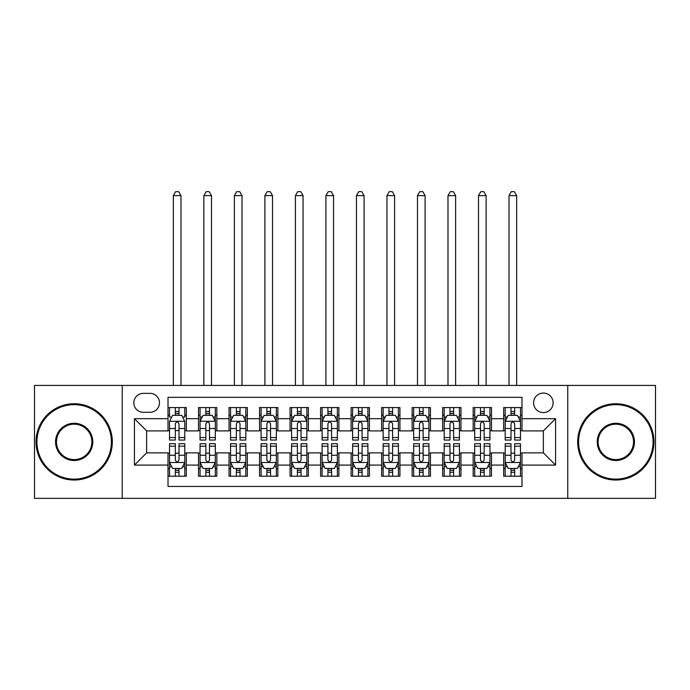 <?xml version="1.0" encoding="UTF-8"?>
<svg xmlns="http://www.w3.org/2000/svg" width="690" height="690" viewBox="0 0 690 690"><rect width="100%" height="100%" fill="white"/><g stroke="black" fill="none" stroke-linecap="round" stroke-linejoin="round"><path stroke-width="1.03" d="M543.358 393.059A9.764 9.764 0 0 0 533.586 402.831A9.764 9.764 0 0 0 543.358 412.594A9.764 9.764 0 0 0 553.121 402.831A9.764 9.764 0 0 0 543.358 393.059M567.766 498.344L655.5 498.344L655.5 385.434L567.766 385.434L567.766 498.344L122.234 498.344L122.234 385.434L34.5 385.434L34.5 498.344L122.234 498.344M521.994 407.557L503.683 407.557L503.683 418.692L491.478 418.692L491.478 430.905L503.683 430.905L503.683 418.692M491.478 418.692L491.478 407.557L473.168 407.557L473.168 418.692L460.963 418.692L460.963 430.905L473.168 430.905L473.168 418.692M460.963 418.692L460.963 407.557L442.652 407.557L442.652 418.692L430.448 418.692L430.448 430.905L442.652 430.905L442.652 418.692M430.448 418.692L430.448 407.557L412.137 407.557L412.137 418.692L399.933 418.692L399.933 430.905L412.137 430.905L412.137 418.692M399.933 418.692L399.933 407.557L381.622 407.557L381.622 418.692L369.409 418.692L369.409 430.905L381.622 430.905L381.622 418.692M369.409 418.692L369.409 407.557L351.106 407.557L351.106 418.692L338.894 418.692L338.894 430.905L351.106 430.905L351.106 418.692M338.894 418.692L338.894 407.557L320.591 407.557L320.591 418.692L308.378 418.692L308.378 430.905L320.591 430.905L320.591 418.692M308.378 418.692L308.378 407.557L290.067 407.557L290.067 418.692L277.863 418.692L277.863 430.905L290.067 430.905L290.067 418.692M277.863 418.692L277.863 407.557L259.552 407.557L259.552 418.692L247.348 418.692L247.348 430.905L259.552 430.905L259.552 418.692M247.348 418.692L247.348 407.557L229.037 407.557L229.037 418.692L216.833 418.692L216.833 430.905L229.037 430.905L229.037 418.692M216.833 418.692L216.833 407.557L198.522 407.557L198.522 430.905L186.317 430.905L186.317 407.557L168.006 407.557M168.006 476.221L186.317 476.221L186.317 452.873L198.522 452.873L198.522 476.221L216.833 476.221L216.833 452.873L229.037 452.873L229.037 465.077L216.833 465.077M229.037 465.077L229.037 476.221L247.348 476.221L247.348 452.873L259.552 452.873L259.552 465.077L247.348 465.077M259.552 465.077L259.552 476.221L277.863 476.221L277.863 452.873L290.067 452.873L290.067 465.077L277.863 465.077M290.067 465.077L290.067 476.221L308.378 476.221L308.378 452.873L320.591 452.873L320.591 465.077L308.378 465.077M320.591 465.077L320.591 476.221L338.894 476.221L338.894 452.873L351.106 452.873L351.106 465.077L338.894 465.077M351.106 465.077L351.106 476.221L369.409 476.221L369.409 452.873L381.622 452.873L381.622 465.077L369.409 465.077M381.622 465.077L381.622 476.221L399.933 476.221L399.933 452.873L412.137 452.873L412.137 465.077L399.933 465.077M412.137 465.077L412.137 476.221L430.448 476.221L430.448 452.873L442.652 452.873L442.652 465.077L430.448 465.077M442.652 465.077L442.652 476.221L460.963 476.221L460.963 452.873L473.168 452.873L473.168 465.077L460.963 465.077M473.168 465.077L473.168 476.221L491.478 476.221L491.478 452.873L503.683 452.873L503.683 465.077L491.478 465.077M143.287 412.284L150.006 412.284A9.462 9.462 0 0 0 159.459 402.831A9.462 9.462 0 0 0 150.006 393.369L143.287 393.369A9.462 9.462 0 0 0 133.826 402.831A9.462 9.462 0 0 0 143.287 412.284M567.766 385.434L122.234 385.434M521.994 418.692L521.994 397.337L168.006 397.337L168.006 430.905L146.642 430.905L146.642 452.873L168.006 452.873L168.006 486.441L521.994 486.441L521.994 452.873L543.358 452.873L543.358 430.905L521.994 430.905L521.994 418.692L555.562 418.692L555.562 465.077L521.994 465.077M168.006 465.077L134.438 465.077L134.438 418.692L168.006 418.692M503.683 465.077L503.683 476.221L521.994 476.221M168.006 415.19L169.533 415.19M175.329 415.19L178.995 415.19M184.791 415.19L186.317 415.19M168.006 430.595L169.533 430.595M175.329 430.595L178.995 430.595M184.791 430.595L186.317 430.595M168.006 453.183L169.533 453.183M175.329 453.183L178.995 453.183M184.791 453.183L186.317 453.183M168.006 468.588L169.533 468.588M175.329 468.588L178.995 468.588M184.791 468.588L186.317 468.588M198.522 430.595L200.048 430.595M205.844 430.595L209.51 430.595M215.306 430.595L216.833 430.595M198.522 415.19L200.048 415.19M205.844 415.19L209.51 415.19M215.306 415.19L216.833 415.19M198.522 453.183L200.048 453.183M205.844 453.183L209.51 453.183M215.306 453.183L216.833 453.183M198.522 468.588L200.048 468.588M205.844 468.588L209.51 468.588M215.306 468.588L216.833 468.588M229.037 453.183L230.564 453.183M236.36 453.183L240.025 453.183M245.821 453.183L247.348 453.183M229.037 468.588L230.564 468.588M236.36 468.588L240.025 468.588M245.821 468.588L247.348 468.588M229.037 415.19L230.564 415.19M236.36 415.19L240.025 415.19M245.821 415.19L247.348 415.19M229.037 430.595L230.564 430.595M236.36 430.595L240.025 430.595M245.821 430.595L247.348 430.595M259.552 453.183L261.079 453.183M266.883 453.183L270.54 453.183M276.336 453.183L277.863 453.183M259.552 468.588L261.079 468.588M266.883 468.588L270.54 468.588M276.336 468.588L277.863 468.588M259.552 415.19L261.079 415.19M266.883 415.19L270.54 415.19M276.336 415.19L277.863 415.19M259.552 430.595L261.079 430.595M266.883 430.595L270.54 430.595M276.336 430.595L277.863 430.595M290.067 453.183L291.594 453.183M297.399 453.183L301.056 453.183M306.852 453.183L308.378 453.183M290.067 468.588L291.594 468.588M297.399 468.588L301.056 468.588M306.852 468.588L308.378 468.588M290.067 415.19L291.594 415.19M297.399 415.19L301.056 415.19M306.852 415.19L308.378 415.19M290.067 430.595L291.594 430.595M297.399 430.595L301.056 430.595M306.852 430.595L308.378 430.595M320.591 453.183L322.109 453.183M327.914 453.183L331.571 453.183M337.367 453.183L338.894 453.183M320.591 468.588L322.109 468.588M327.914 468.588L331.571 468.588M337.367 468.588L338.894 468.588M320.591 415.19L322.109 415.19M327.914 415.19L331.571 415.19M337.367 415.19L338.894 415.19M320.591 430.595L322.109 430.595M327.914 430.595L331.571 430.595M337.367 430.595L338.894 430.595M351.106 453.183L352.633 453.183M358.429 453.183L362.086 453.183M367.891 453.183L369.409 453.183M351.106 468.588L352.633 468.588M358.429 468.588L362.086 468.588M367.891 468.588L369.409 468.588M351.106 415.19L352.633 415.19M358.429 415.19L362.086 415.19M367.891 415.19L369.409 415.19M351.106 430.595L352.633 430.595M358.429 430.595L362.086 430.595M367.891 430.595L369.409 430.595M381.622 453.183L383.148 453.183M388.944 453.183L392.601 453.183M398.406 453.183L399.933 453.183M381.622 468.588L383.148 468.588M388.944 468.588L392.601 468.588M398.406 468.588L399.933 468.588M381.622 415.19L383.148 415.19M388.944 415.19L392.601 415.19M398.406 415.19L399.933 415.19M381.622 430.595L383.148 430.595M388.944 430.595L392.601 430.595M398.406 430.595L399.933 430.595M412.137 453.183L413.664 453.183M419.46 453.183L423.117 453.183M428.921 453.183L430.448 453.183M412.137 468.588L413.664 468.588M419.46 468.588L423.117 468.588M428.921 468.588L430.448 468.588M412.137 415.19L413.664 415.19M419.46 415.19L423.117 415.19M428.921 415.19L430.448 415.19M412.137 430.595L413.664 430.595M419.46 430.595L423.117 430.595M428.921 430.595L430.448 430.595M442.652 453.183L444.179 453.183M449.975 453.183L453.641 453.183M459.436 453.183L460.963 453.183M442.652 468.588L444.179 468.588M449.975 468.588L453.641 468.588M459.436 468.588L460.963 468.588M442.652 415.19L444.179 415.19M449.975 415.19L453.641 415.19M459.436 415.19L460.963 415.19M442.652 430.595L444.179 430.595M449.975 430.595L453.641 430.595M459.436 430.595L460.963 430.595M473.168 453.183L474.694 453.183M480.49 453.183L484.156 453.183M489.952 453.183L491.478 453.183M473.168 468.588L474.694 468.588M480.49 468.588L484.156 468.588M489.952 468.588L491.478 468.588M473.168 415.19L474.694 415.19M480.49 415.19L484.156 415.19M489.952 415.19L491.478 415.19M473.168 430.595L474.694 430.595M480.49 430.595L484.156 430.595M489.952 430.595L491.478 430.595M503.683 453.183L505.209 453.183M511.005 453.183L514.671 453.183M520.467 453.183L521.994 453.183M503.683 468.588L505.209 468.588M511.005 468.588L514.671 468.588M520.467 468.588L521.994 468.588M503.683 415.19L505.209 415.19M511.005 415.19L514.671 415.19M520.467 415.19L521.994 415.19M503.683 430.595L505.209 430.595M511.005 430.595L514.671 430.595M520.467 430.595L521.994 430.595M146.642 430.905L134.438 418.692M146.642 452.873L134.438 465.077M555.562 418.692L543.358 430.905M555.562 465.077L543.358 452.873M178.995 407.557L178.995 415.337L178.995 411.525L175.329 411.525M184.791 437.572L178.995 437.572L178.995 440.056L184.791 440.056L184.791 421.443L181.737 415.337L172.586 415.337L169.533 421.443L169.533 440.056L175.329 440.056L175.329 437.572L169.533 437.572M171.741 417.019L169.533 417.019L169.533 407.557M169.533 417.079L169.533 411.525M184.791 417.079L184.791 411.525M182.583 417.019L184.791 417.019L184.791 407.557M175.329 415.337L175.329 407.557M178.995 437.572L178.995 423.729C177.77 421.383 176.554 421.383 175.329 423.729L175.329 434.027M169.533 428.516L175.329 428.516L175.329 437.572M180.978 385.434L180.978 195.624L173.345 195.624L173.345 385.434M173.345 195.624L175.639 191.656L178.684 191.656L180.978 195.624M175.329 472.253L178.995 472.253M169.533 446.206L175.329 446.206L175.329 443.722L169.533 443.722L169.533 462.334L172.586 468.441L181.737 468.441L184.791 462.334L184.791 443.722L178.995 443.722L178.995 446.206L184.791 446.206M184.791 462.334L184.791 476.221M169.533 462.334L169.533 476.221M178.995 468.441L178.995 476.221M175.329 476.221L175.329 468.441M175.329 446.206L175.329 460.049C176.554 462.395 177.77 462.395 178.995 460.049L178.995 446.206M74.175 404.659A37.225 37.225 0 0 0 36.941 441.885A37.225 37.225 0 0 0 74.175 479.119A37.225 37.225 0 0 0 111.401 441.885A37.225 37.225 0 0 0 74.175 404.659M74.175 480.033A38.148 38.148 0 0 1 36.027 441.885A38.148 38.148 0 0 1 74.175 403.745A38.148 38.148 0 0 1 112.315 441.885A38.148 38.148 0 0 1 74.175 480.033M74.175 423.272A18.613 18.613 0 0 1 92.788 441.885A18.613 18.613 0 0 1 74.175 460.506A18.613 18.613 0 0 1 55.554 441.885A18.613 18.613 0 0 1 74.175 423.272M74.175 459.592A17.698 17.698 0 0 0 91.874 441.885A17.698 17.698 0 0 0 74.175 424.186A17.698 17.698 0 0 0 56.468 441.885A17.698 17.698 0 0 0 74.175 459.592M615.825 404.659A37.225 37.225 0 0 0 578.6 441.885A37.225 37.225 0 0 0 615.825 479.119A37.225 37.225 0 0 0 653.059 441.885A37.225 37.225 0 0 0 615.825 404.659M615.825 480.033A38.148 38.148 0 0 1 577.685 441.885A38.148 38.148 0 0 1 615.825 403.745A38.148 38.148 0 0 1 653.973 441.885A38.148 38.148 0 0 1 615.825 480.033M615.825 423.272A18.613 18.613 0 0 1 634.446 441.885A18.613 18.613 0 0 1 615.825 460.506A18.613 18.613 0 0 1 597.212 441.885A18.613 18.613 0 0 1 615.825 423.272M615.825 459.592A17.698 17.698 0 0 0 633.532 441.885A17.698 17.698 0 0 0 615.825 424.186A17.698 17.698 0 0 0 598.127 441.885A17.698 17.698 0 0 0 615.825 459.592M209.51 411.525L205.844 411.525M215.306 437.572L209.51 437.572L209.51 440.056L215.306 440.056L215.306 421.443L212.253 415.337L203.102 415.337L200.048 421.443L200.048 440.056L205.844 440.056L205.844 437.572L200.048 437.572M200.048 421.443L200.048 407.557M215.306 421.443L215.306 407.557M205.844 415.337L205.844 407.557M209.51 407.557L209.51 415.337M209.51 437.572L209.51 423.729C208.294 421.383 207.069 421.383 205.844 423.729L205.844 437.572M211.494 385.434L211.494 195.624L203.861 195.624L203.861 385.434M203.861 195.624L206.155 191.656L209.208 191.656L211.494 195.624M240.025 411.525L236.36 411.525M245.821 437.572L240.025 437.572L240.025 440.056L245.821 440.056L245.821 421.443L242.768 415.337L233.617 415.337L230.564 421.443L230.564 440.056L236.36 440.056L236.36 437.572L230.564 437.572M230.564 421.443L230.564 407.557M245.821 421.443L245.821 407.557M236.36 415.337L236.36 407.557M240.025 407.557L240.025 415.337M240.025 437.572L240.025 423.729C238.809 421.383 237.584 421.383 236.36 423.729L236.36 437.572M242.009 385.434L242.009 195.624L234.376 195.624L234.376 385.434M234.376 195.624L236.67 191.656L239.723 191.656L242.009 195.624M270.54 411.525L266.883 411.525M276.336 437.572L270.54 437.572L270.54 440.056L276.336 440.056L276.336 421.443L273.292 415.337L264.132 415.337L261.079 421.443L261.079 440.056L266.883 440.056L266.883 437.572L261.079 437.572M261.079 421.443L261.079 407.557M276.336 421.443L276.336 407.557M266.883 415.337L266.883 407.557M270.54 407.557L270.54 415.337M270.54 437.572L270.54 423.729C269.324 421.383 268.099 421.383 266.883 423.729L266.883 437.572M272.524 385.434L272.524 195.624L264.9 195.624L264.9 385.434M264.9 195.624L267.185 191.656L270.238 191.656L272.524 195.624M301.056 411.525L297.399 411.525M306.852 437.572L301.056 437.572L301.056 440.056L306.852 440.056L306.852 421.443L303.807 415.337L294.647 415.337L291.594 421.443L291.594 440.056L297.399 440.056L297.399 437.572L291.594 437.572M291.594 421.443L291.594 407.557M306.852 421.443L306.852 407.557M297.399 415.337L297.399 407.557M301.056 407.557L301.056 415.337M301.056 437.572L301.056 423.729C299.839 421.383 298.615 421.383 297.399 423.729L297.399 437.572M303.039 385.434L303.039 195.624L295.415 195.624L295.415 385.434M295.415 195.624L297.701 191.656L300.754 191.656L303.039 195.624M205.844 472.253L209.51 472.253M200.048 446.206L205.844 446.206L205.844 443.722L200.048 443.722L200.048 462.334L203.102 468.441L212.253 468.441L215.306 462.334L215.306 443.722L209.51 443.722L209.51 446.206L215.306 446.206M215.306 462.334L215.306 476.221M200.048 462.334L200.048 476.221M209.51 468.441L209.51 476.221M205.844 476.221L205.844 468.441M205.844 446.206L205.844 460.049C207.069 462.395 208.285 462.395 209.51 460.049L209.51 446.206M236.36 472.253L240.025 472.253M230.564 446.206L236.36 446.206L236.36 443.722L230.564 443.722L230.564 462.334L233.617 468.441L242.768 468.441L245.821 462.334L245.821 443.722L240.025 443.722L240.025 446.206L245.821 446.206M245.821 462.334L245.821 476.221M230.564 462.334L230.564 476.221M240.025 468.441L240.025 476.221M236.36 476.221L236.36 468.441M236.36 446.206L236.36 460.049C237.584 462.395 238.8 462.395 240.025 460.049L240.025 446.206M266.883 472.253L270.54 472.253M261.079 446.206L266.883 446.206L266.883 443.722L261.079 443.722L261.079 462.334L264.132 468.441L273.292 468.441L276.336 462.334L276.336 443.722L270.54 443.722L270.54 446.206L276.336 446.206M276.336 462.334L276.336 476.221M261.079 462.334L261.079 476.221M270.54 468.441L270.54 476.221M266.883 476.221L266.883 468.441M266.883 446.206L266.883 460.049C268.099 462.395 269.316 462.395 270.54 460.049L270.54 446.206M297.399 472.253L301.056 472.253M291.594 446.206L297.399 446.206L297.399 443.722L291.594 443.722L291.594 462.334L294.647 468.441L303.807 468.441L306.852 462.334L306.852 443.722L301.056 443.722L301.056 446.206L306.852 446.206M306.852 462.334L306.852 476.221M291.594 462.334L291.594 476.221M301.056 468.441L301.056 476.221M297.399 476.221L297.399 468.441M297.399 446.206L297.399 460.049C298.615 462.395 299.831 462.395 301.056 460.049L301.056 446.206M331.571 411.525L327.914 411.525M337.367 437.572L331.571 437.572L331.571 440.056L337.367 440.056L337.367 421.443L334.322 415.337L325.163 415.337L322.109 421.443L322.109 440.056L327.914 440.056L327.914 437.572L322.109 437.572M322.109 421.443L322.109 407.557M337.367 421.443L337.367 407.557M327.914 415.337L327.914 407.557M331.571 407.557L331.571 415.337M331.571 437.572L331.571 423.729C330.355 421.383 329.13 421.383 327.914 423.729L327.914 437.572M333.555 385.434L333.555 195.624L325.93 195.624L325.93 385.434M325.93 195.624L328.216 191.656L331.269 191.656L333.555 195.624M327.914 472.253L331.571 472.253M322.109 446.206L327.914 446.206L327.914 443.722L322.109 443.722L322.109 462.334L325.163 468.441L334.322 468.441L337.367 462.334L337.367 443.722L331.571 443.722L331.571 446.206L337.367 446.206M337.367 462.334L337.367 476.221M322.109 462.334L322.109 476.221M331.571 468.441L331.571 476.221M327.914 476.221L327.914 468.441M327.914 446.206L327.914 460.049C329.13 462.395 330.355 462.395 331.571 460.049L331.571 446.206M362.086 411.525L358.429 411.525M367.891 437.572L362.086 437.572L362.086 440.056L367.891 440.056L367.891 421.443L364.838 415.337L355.678 415.337L352.633 421.443L352.633 440.056L358.429 440.056L358.429 437.572L352.633 437.572M352.633 421.443L352.633 407.557M367.891 421.443L367.891 407.557M358.429 415.337L358.429 407.557M362.086 407.557L362.086 415.337M362.086 437.572L362.086 423.729C360.87 421.383 359.645 421.383 358.429 423.729L358.429 437.572M364.07 385.434L364.07 195.624L356.445 195.624L356.445 385.434M356.445 195.624L358.731 191.656L361.784 191.656L364.07 195.624M358.429 472.253L362.086 472.253M352.633 446.206L358.429 446.206L358.429 443.722L352.633 443.722L352.633 462.334L355.678 468.441L364.838 468.441L367.891 462.334L367.891 443.722L362.086 443.722L362.086 446.206L367.891 446.206M367.891 462.334L367.891 476.221M352.633 462.334L352.633 476.221M362.086 468.441L362.086 476.221M358.429 476.221L358.429 468.441M358.429 446.206L358.429 460.049C359.645 462.395 360.87 462.395 362.086 460.049L362.086 446.206M392.601 411.525L388.944 411.525M398.406 437.572L392.601 437.572L392.601 440.056L398.406 440.056L398.406 421.443L395.353 415.337L386.193 415.337L383.148 421.443L383.148 440.056L388.944 440.056L388.944 437.572L383.148 437.572M383.148 421.443L383.148 407.557M398.406 421.443L398.406 407.557M388.944 415.337L388.944 407.557M392.601 407.557L392.601 415.337M392.601 437.572L392.601 423.729C391.385 421.383 390.169 421.383 388.944 423.729L388.944 437.572M394.585 385.434L394.585 195.624L386.961 195.624L386.961 385.434M386.961 195.624L389.246 191.656L392.3 191.656L394.585 195.624M388.944 472.253L392.601 472.253M383.148 446.206L388.944 446.206L388.944 443.722L383.148 443.722L383.148 462.334L386.193 468.441L395.353 468.441L398.406 462.334L398.406 443.722L392.601 443.722L392.601 446.206L398.406 446.206M398.406 462.334L398.406 476.221M383.148 462.334L383.148 476.221M392.601 468.441L392.601 476.221M388.944 476.221L388.944 468.441M388.944 446.206L388.944 460.049C390.161 462.395 391.385 462.395 392.601 460.049L392.601 446.206M423.117 411.525L419.46 411.525M428.921 437.572L423.117 437.572L423.117 440.056L428.921 440.056L428.921 421.443L425.868 415.337L416.708 415.337L413.664 421.443L413.664 440.056L419.46 440.056L419.46 437.572L413.664 437.572M413.664 421.443L413.664 407.557M428.921 421.443L428.921 407.557M419.46 415.337L419.46 407.557M423.117 407.557L423.117 415.337M423.117 437.572L423.117 423.729C421.901 421.383 420.684 421.383 419.46 423.729L419.46 437.572M425.1 385.434L425.1 195.624L417.476 195.624L417.476 385.434M417.476 195.624L419.762 191.656L422.815 191.656L425.1 195.624M419.46 472.253L423.117 472.253M413.664 446.206L419.46 446.206L419.46 443.722L413.664 443.722L413.664 462.334L416.708 468.441L425.868 468.441L428.921 462.334L428.921 443.722L423.117 443.722L423.117 446.206L428.921 446.206M428.921 462.334L428.921 476.221M413.664 462.334L413.664 476.221M423.117 468.441L423.117 476.221M419.46 476.221L419.46 468.441M419.46 446.206L419.46 460.049C420.676 462.395 421.901 462.395 423.117 460.049L423.117 446.206M453.641 411.525L449.975 411.525M459.436 437.572L453.641 437.572L453.641 440.056L459.436 440.056L459.436 421.443L456.383 415.337L447.232 415.337L444.179 421.443L444.179 440.056L449.975 440.056L449.975 437.572L444.179 437.572M444.179 421.443L444.179 407.557M459.436 421.443L459.436 407.557M449.975 415.337L449.975 407.557M453.641 407.557L453.641 415.337M453.641 437.572L453.641 423.729C452.416 421.383 451.2 421.383 449.975 423.729L449.975 437.572M455.624 385.434L455.624 195.624L447.991 195.624L447.991 385.434M447.991 195.624L450.277 191.656L453.33 191.656L455.624 195.624M449.975 472.253L453.641 472.253M444.179 446.206L449.975 446.206L449.975 443.722L444.179 443.722L444.179 462.334L447.232 468.441L456.383 468.441L459.436 462.334L459.436 443.722L453.641 443.722L453.641 446.206L459.436 446.206M459.436 462.334L459.436 476.221M444.179 462.334L444.179 476.221M453.641 468.441L453.641 476.221M449.975 476.221L449.975 468.441M449.975 446.206L449.975 460.049C451.191 462.395 452.416 462.395 453.641 460.049L453.641 446.206M484.156 411.525L480.49 411.525M489.952 437.572L484.156 437.572L484.156 440.056L489.952 440.056L489.952 421.443L486.899 415.337L477.747 415.337L474.694 421.443L474.694 440.056L480.49 440.056L480.49 437.572L474.694 437.572M474.694 421.443L474.694 407.557M489.952 421.443L489.952 407.557M480.49 415.337L480.49 407.557M484.156 407.557L484.156 415.337M484.156 437.572L484.156 423.729C482.931 421.383 481.715 421.383 480.49 423.729L480.49 437.572M486.139 385.434L486.139 195.624L478.506 195.624L478.506 385.434M478.506 195.624L480.792 191.656L483.845 191.656L486.139 195.624M480.49 472.253L484.156 472.253M474.694 446.206L480.49 446.206L480.49 443.722L474.694 443.722L474.694 462.334L477.747 468.441L486.899 468.441L489.952 462.334L489.952 443.722L484.156 443.722L484.156 446.206L489.952 446.206M489.952 462.334L489.952 476.221M474.694 462.334L474.694 476.221M484.156 468.441L484.156 476.221M480.49 476.221L480.49 468.441M480.49 446.206L480.49 460.049C481.706 462.395 482.931 462.395 484.156 460.049L484.156 446.206M514.671 411.525L511.005 411.525M520.467 437.572L514.671 437.572L514.671 440.056L520.467 440.056L520.467 421.443L517.414 415.337L508.263 415.337L505.209 421.443L505.209 440.056L511.005 440.056L511.005 437.572L505.209 437.572M505.209 421.443L505.209 407.557M520.467 421.443L520.467 407.557M511.005 415.337L511.005 407.557M514.671 407.557L514.671 415.337M514.671 437.572L514.671 423.729C513.446 421.383 512.23 421.383 511.005 423.729L511.005 437.572M516.655 385.434L516.655 195.624L509.022 195.624L509.022 385.434M509.022 195.624L511.316 191.656L514.361 191.656L516.655 195.624M511.005 472.253L514.671 472.253M505.209 446.206L511.005 446.206L511.005 443.722L505.209 443.722L505.209 462.334L508.263 468.441L517.414 468.441L520.467 462.334L520.467 443.722L514.671 443.722L514.671 446.206L520.467 446.206M520.467 462.334L520.467 476.221M505.209 462.334L505.209 476.221M514.671 468.441L514.671 476.221M511.005 476.221L511.005 468.441M511.005 446.206L511.005 460.049C512.23 462.395 513.446 462.395 514.671 460.049L514.671 446.206M198.522 465.077L186.317 465.077M198.522 418.692L186.317 418.692M184.713 421.288L169.611 421.288M184.791 428.516L178.995 428.516M178.995 413.465L175.329 413.465M169.611 462.49L184.713 462.49M184.791 466.759L182.583 466.759M171.741 466.759L169.533 466.759M178.995 455.262L184.791 455.262M169.533 455.262L175.329 455.262M175.329 470.313L178.995 470.313M215.228 421.288L200.126 421.288M200.048 417.019L202.265 417.019M213.098 417.019L215.306 417.019M205.844 428.516L200.048 428.516M215.306 428.516L209.51 428.516M209.51 413.465L205.844 413.465M245.744 421.288L230.641 421.288M230.564 417.019L232.78 417.019M243.613 417.019L245.821 417.019M236.36 428.516L230.564 428.516M245.821 428.516L240.025 428.516M240.025 413.465L236.36 413.465M276.259 421.288L261.156 421.288M261.079 417.019L263.295 417.019M274.128 417.019L276.336 417.019M266.883 428.516L261.079 428.516M276.336 428.516L270.54 428.516M270.54 413.465L266.883 413.465M306.783 421.288L291.672 421.288M291.594 417.019L293.811 417.019M304.644 417.019L306.852 417.019M297.399 428.516L291.594 428.516M306.852 428.516L301.056 428.516M301.056 413.465L297.399 413.465M200.126 462.49L215.228 462.49M215.306 466.759L213.098 466.759M202.265 466.759L200.048 466.759M209.51 455.262L215.306 455.262M200.048 455.262L205.844 455.262M205.844 470.313L209.51 470.313M230.641 462.49L245.744 462.49M245.821 466.759L243.613 466.759M232.78 466.759L230.564 466.759M240.025 455.262L245.821 455.262M230.564 455.262L236.36 455.262M236.36 470.313L240.025 470.313M261.156 462.49L276.259 462.49M276.336 466.759L274.128 466.759M263.295 466.759L261.079 466.759M270.54 455.262L276.336 455.262M261.079 455.262L266.883 455.262M266.883 470.313L270.54 470.313M291.672 462.49L306.783 462.49M306.852 466.759L304.644 466.759M293.811 466.759L291.594 466.759M301.056 455.262L306.852 455.262M291.594 455.262L297.399 455.262M297.399 470.313L301.056 470.313M337.298 421.288L322.187 421.288M322.109 417.019L324.326 417.019M335.159 417.019L337.367 417.019M327.914 428.516L322.109 428.516M337.367 428.516L331.571 428.516M331.571 413.465L327.914 413.465M322.187 462.49L337.298 462.49M337.367 466.759L335.159 466.759M324.326 466.759L322.109 466.759M331.571 455.262L337.367 455.262M322.109 455.262L327.914 455.262M327.914 470.313L331.571 470.313M367.813 421.288L352.702 421.288M352.633 417.019L354.841 417.019M365.674 417.019L367.891 417.019M358.429 428.516L352.633 428.516M367.891 428.516L362.086 428.516M362.086 413.465L358.429 413.465M352.702 462.49L367.813 462.49M367.891 466.759L365.674 466.759M354.841 466.759L352.633 466.759M362.086 455.262L367.891 455.262M352.633 455.262L358.429 455.262M358.429 470.313L362.086 470.313M398.328 421.288L383.217 421.288M383.148 417.019L385.356 417.019M396.189 417.019L398.406 417.019M388.944 428.516L383.148 428.516M398.406 428.516L392.601 428.516M392.601 413.465L388.944 413.465M383.217 462.49L398.328 462.49M398.406 466.759L396.189 466.759M385.356 466.759L383.148 466.759M392.601 455.262L398.406 455.262M383.148 455.262L388.944 455.262M388.944 470.313L392.601 470.313M428.844 421.288L413.741 421.288M413.664 417.019L415.872 417.019M426.705 417.019L428.921 417.019M419.46 428.516L413.664 428.516M428.921 428.516L423.117 428.516M423.117 413.465L419.46 413.465M413.741 462.49L428.844 462.49M428.921 466.759L426.705 466.759M415.872 466.759L413.664 466.759M423.117 455.262L428.921 455.262M413.664 455.262L419.46 455.262M419.46 470.313L423.117 470.313M459.359 421.288L444.257 421.288M444.179 417.019L446.387 417.019M457.22 417.019L459.436 417.019M449.975 428.516L444.179 428.516M459.436 428.516L453.641 428.516M453.641 413.465L449.975 413.465M444.257 462.49L459.359 462.49M459.436 466.759L457.22 466.759M446.387 466.759L444.179 466.759M453.641 455.262L459.436 455.262M444.179 455.262L449.975 455.262M449.975 470.313L453.641 470.313M489.874 421.288L474.772 421.288M474.694 417.019L476.902 417.019M487.735 417.019L489.952 417.019M480.49 428.516L474.694 428.516M489.952 428.516L484.156 428.516M484.156 413.465L480.49 413.465M474.772 462.49L489.874 462.49M489.952 466.759L487.735 466.759M476.902 466.759L474.694 466.759M484.156 455.262L489.952 455.262M474.694 455.262L480.49 455.262M480.49 470.313L484.156 470.313M520.389 421.288L505.287 421.288M505.209 417.019L507.417 417.019M518.259 417.019L520.467 417.019M511.005 428.516L505.209 428.516M520.467 428.516L514.671 428.516M514.671 413.465L511.005 413.465M505.287 462.49L520.389 462.49M520.467 466.759L518.259 466.759M507.417 466.759L505.209 466.759M514.671 455.262L520.467 455.262M505.209 455.262L511.005 455.262M511.005 470.313L514.671 470.313"/></g></svg>
